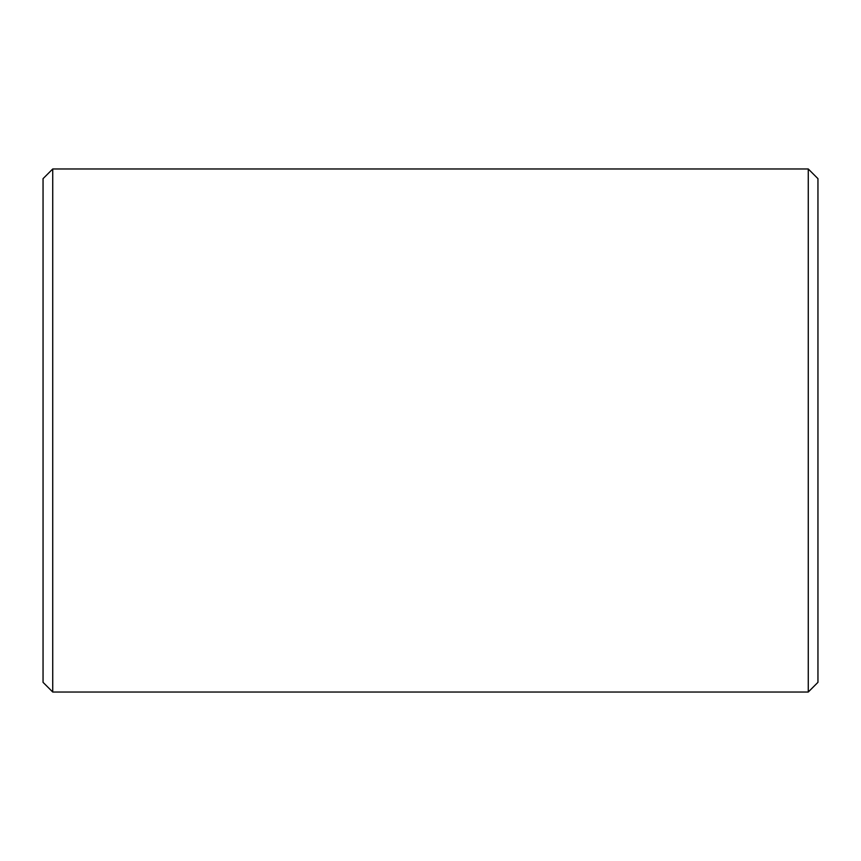 <?xml version="1.0" encoding="UTF-8"?>
<svg xmlns="http://www.w3.org/2000/svg" width="861" height="861" viewBox="0 0 861 861"><rect width="100%" height="100%" fill="white"/><g stroke="black" fill="none" stroke-linecap="round" stroke-linejoin="round"><path stroke-width="1.29" d="M817.95 178.657L817.95 682.342L808.264 692.029L808.264 168.971L817.95 178.657M52.736 692.029L43.05 682.342L43.05 178.657L52.736 168.971L52.736 692.029L808.264 692.029M52.736 168.971L808.264 168.971"/></g></svg>
